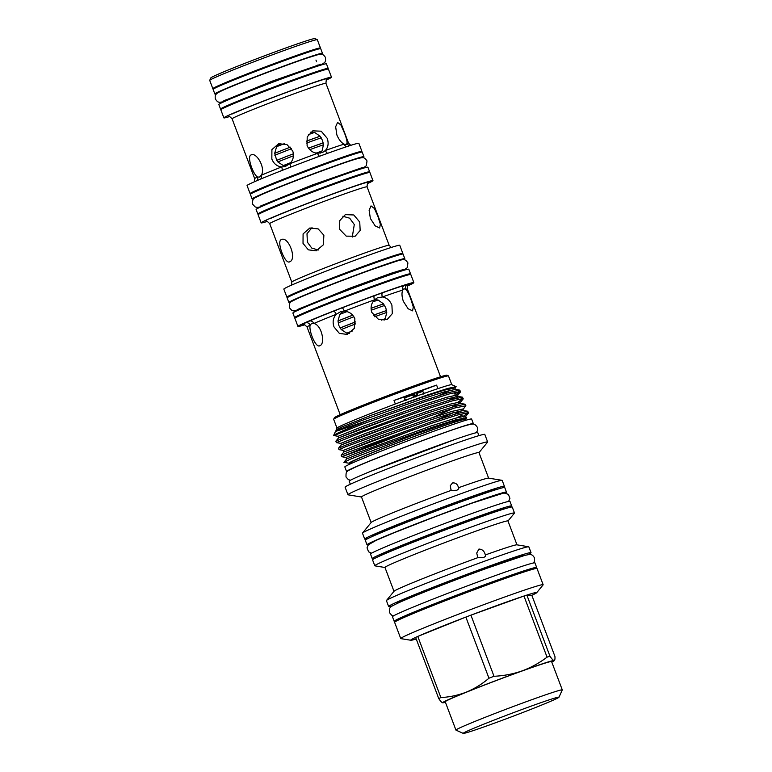 <?xml version="1.0" encoding="UTF-8"?>
<svg xmlns="http://www.w3.org/2000/svg" width="772" height="772" viewBox="0 0 772 772"><rect width="100%" height="100%" fill="white"/><g stroke="black" fill="none" stroke-linecap="round" stroke-linejoin="round"><path stroke-width="1.16" d="M216.633 93.75A57.524 1.805 -20.7 0 1 214.838 93.952L213.111 89.378A57.524 1.805 -20.7 0 1 218.196 86.609A57.524 1.805 -20.7 0 1 278.316 62.85A57.524 1.805 -20.7 0 1 320.727 48.713L322.455 53.287A57.524 1.805 -20.7 0 1 320.969 54.32M214.838 93.952A57.524 1.805 -20.7 0 1 219.933 91.183A57.524 1.805 -20.7 0 1 280.043 67.434A57.524 1.805 -20.7 0 1 322.455 53.287M319.724 71.381A49.051 1.544 159.3 0 0 280.911 84.65A49.051 1.544 159.3 0 0 232.826 103.737A49.051 1.544 159.3 0 0 228.859 105.716M327.125 69.219A57.524 1.805 159.3 0 0 328.177 68.419A57.524 1.805 159.3 0 0 285.765 82.565A57.524 1.805 159.3 0 0 225.646 106.324A57.524 1.805 159.3 0 0 220.56 109.084A57.524 1.805 159.3 0 0 221.873 108.997M328.177 68.419L326.44 63.844A57.524 1.805 159.3 0 0 284.028 77.991A57.524 1.805 159.3 0 0 223.919 101.75A57.524 1.805 159.3 0 0 218.823 104.509L220.56 109.084M368.35 544.781A74.537 2.345 -20.7 0 1 367.018 544.82L365.291 540.246A74.537 2.345 -20.7 0 1 371.882 536.665A74.537 2.345 -20.7 0 1 449.786 505.882A74.537 2.345 -20.7 0 1 504.743 487.557L506.471 492.131A74.537 2.345 -20.7 0 1 505.438 492.98M367.018 544.82A74.537 2.345 -20.7 0 1 373.619 541.24A74.537 2.345 -20.7 0 1 451.514 510.456A74.537 2.345 -20.7 0 1 506.471 492.131M503.913 508.951A66.257 2.084 159.3 0 0 503.933 508.854A66.257 2.084 159.3 0 0 455.084 525.143A66.257 2.084 159.3 0 0 385.846 552.511A66.257 2.084 159.3 0 0 379.978 555.695A66.257 2.084 159.3 0 0 380.065 555.753M509.317 507.493A74.537 2.345 159.3 0 0 511.682 505.93A74.537 2.345 159.3 0 0 456.725 524.256A74.537 2.345 159.3 0 0 378.83 555.039A74.537 2.345 159.3 0 0 372.229 558.619A74.537 2.345 159.3 0 0 375.047 558.233M511.682 505.93L509.954 501.356A74.537 2.345 159.3 0 0 454.998 519.681A74.537 2.345 159.3 0 0 377.103 550.465A74.537 2.345 159.3 0 0 370.502 554.045L372.229 558.619M416.967 395.997A1.322 0.656 70.3 0 1 416.32 395.1A1.322 0.656 70.3 0 1 416.475 393.595A1.322 0.656 70.3 0 1 417.527 394.569A1.322 0.656 70.3 0 1 417.633 395.756M415.461 396.885L415.172 395.525L413.261 393.739A50.817 1.592 159.3 0 0 405.609 396.528M558.986 697.222L562.277 689.956A56.848 1.785 159.3 0 0 562.286 689.888L551.575 661.556A56.848 1.785 159.3 0 0 509.665 675.539A56.848 1.785 159.3 0 0 450.259 699.007A56.848 1.785 159.3 0 0 445.232 701.748L455.934 730.08A56.848 1.785 159.3 0 0 455.982 730.119L463.258 733.4A51.193 1.612 159.3 0 0 501.694 720.498A51.193 1.612 159.3 0 0 554.46 699.625A51.193 1.612 159.3 0 0 558.986 697.222A51.193 1.612 159.3 0 0 521.978 709.487A51.193 1.612 159.3 0 0 467.745 730.901A51.193 1.612 159.3 0 0 463.258 733.4M562.286 689.888A56.848 1.785 159.3 0 0 520.367 703.871A56.848 1.785 159.3 0 0 460.961 727.349A56.848 1.785 159.3 0 0 455.934 730.08M383.53 303.898A37.51 1.177 159.3 0 0 371.062 308.337M352.727 315.208A37.51 1.177 159.3 0 0 337.991 321.007M386.55 310.585A37.51 1.177 159.3 0 0 373.368 315.265M355.593 321.924A37.51 1.177 159.3 0 0 340.105 328.032M385.209 318.768A37.51 1.177 159.3 0 0 381.387 320.129M352.669 330.889A37.51 1.177 159.3 0 0 346.869 333.176M320.148 136.268A37.51 1.177 159.3 0 0 306.339 141.199M280.506 143.36L276.617 146.69L274.687 153.3A38.832 1.216 159.3 0 1 290.359 147.143A37.51 1.177 159.3 0 0 274.687 153.348M323.217 142.926A37.51 1.177 159.3 0 0 308.501 148.176M274.687 153.3L276.704 160.344A38.832 1.216 159.3 0 1 293.389 153.802A37.51 1.177 159.3 0 0 276.733 160.393M321.992 151.08A37.51 1.177 159.3 0 0 316.211 153.136M290.774 162.68A37.51 1.177 159.3 0 0 283.372 165.584M409.575 274.581A61.963 1.949 159.3 0 0 410.53 273.809A61.963 1.949 159.3 0 0 364.847 289.046A61.963 1.949 159.3 0 0 300.086 314.638A61.963 1.949 159.3 0 0 294.605 317.62A61.963 1.949 159.3 0 0 295.83 317.553M410.53 273.809L408.803 269.235A61.963 1.949 159.3 0 0 363.12 284.472A61.963 1.949 159.3 0 0 298.359 310.064A61.963 1.949 159.3 0 0 292.877 313.036L294.605 317.62M290.61 302.315A61.963 1.949 -20.7 0 1 288.882 302.479L287.155 297.905A61.963 1.949 -20.7 0 1 292.646 294.923A61.963 1.949 -20.7 0 1 357.397 269.332A61.963 1.949 -20.7 0 1 403.08 254.104L404.808 258.678A61.963 1.949 -20.7 0 1 403.409 259.691M288.882 302.479A61.963 1.949 -20.7 0 1 294.373 299.507A61.963 1.949 -20.7 0 1 359.125 273.915A61.963 1.949 -20.7 0 1 404.808 258.678M368.64 172.59A59.762 1.882 159.3 0 0 369.634 171.818A59.762 1.882 159.3 0 0 325.572 186.506A59.762 1.882 159.3 0 0 263.117 211.19A59.762 1.882 159.3 0 0 257.829 214.066A59.762 1.882 159.3 0 0 259.093 213.989M369.634 171.818L367.906 167.234A59.762 1.882 159.3 0 0 323.844 181.931A59.762 1.882 159.3 0 0 261.39 206.616A59.762 1.882 159.3 0 0 256.101 209.482L257.829 214.066M253.843 198.742A59.762 1.882 -20.7 0 1 252.106 198.925L250.379 194.351A59.762 1.882 -20.7 0 1 255.667 191.475A59.762 1.882 -20.7 0 1 318.122 166.8A59.762 1.882 -20.7 0 1 362.184 152.103L363.921 156.677A59.762 1.882 -20.7 0 1 362.493 157.691M252.106 198.925A59.762 1.882 -20.7 0 1 257.404 196.059A59.762 1.882 -20.7 0 1 319.849 171.374A59.762 1.882 -20.7 0 1 363.921 156.677M209.723 80.336L210.824 77.914A55.642 1.747 -20.7 0 1 215.735 75.299A55.642 1.747 -20.7 0 1 273.085 52.621A55.642 1.747 -20.7 0 1 314.86 38.6L317.282 39.69A57.524 1.805 159.3 0 0 274.089 54.185A57.524 1.805 159.3 0 0 214.809 77.634A57.524 1.805 159.3 0 0 209.723 80.336A57.524 1.805 159.3 0 0 209.714 80.404L212.84 88.674A57.524 1.805 159.3 0 0 214.153 88.577M319.415 48.81A57.524 1.805 159.3 0 0 320.457 48.009L317.331 39.739A57.524 1.805 159.3 0 0 317.282 39.69M312.013 227.624L306.995 233.742L307.372 242.167L311.724 248.044L318.257 250.032M323.883 235.228L323.333 244.83L316.192 250.852L308.356 249.838L303.02 243.373L303.087 233.906L309.842 228.001L318.151 228.888L323.883 235.228M352.273 237.033L354.29 224.536L349.658 218.186L342.845 216.247M359.742 222.056L360.157 230.471L355.139 236.232L346.213 236.135L339.651 229.303L339.748 220.657L345.335 214.635L353.769 214.963L359.742 222.056M377.913 216.372L380.355 224.141L379.66 227.991L375.163 225.868L370.377 218.466L369.113 210.225L371.033 205.902L374.381 208.479L377.913 216.372M319.579 156.243A3.763 1.322 -110 0 1 317.553 153.31C312.66 152.788 309.176 150.202 307.092 145.532L307.198 136.885L312.795 130.854L321.22 131.192L327.183 138.285C328.853 143.09 328.264 147.162 325.398 150.482L322.599 152.451L317.553 153.31A50.161 1.573 -20.7 0 0 289.828 163.732L285.003 166.559L281.674 166.916C277.08 166.405 273.799 163.789 271.84 159.08L271.908 149.614L278.653 143.708L286.972 144.596L292.713 150.936C294.248 155.799 293.283 160.065 289.828 163.732A3.763 0.907 -111.1 0 1 290.494 167.177M276.704 160.344L277.833 161.927L283.295 165.565L286.779 165.893M320.177 153.194L322.04 151.013L323.449 144.779L322.503 140.407L320.11 136.219L314.59 132.417L310.653 132.186M228.608 116.447C228.483 115.607 229.651 116.389 232.092 118.801A50.161 1.573 159.3 0 1 236.541 116.389A50.161 1.573 159.3 0 1 288.96 95.68A50.161 1.573 159.3 0 1 325.948 83.347L348.548 143.177A50.161 1.573 -20.7 0 0 347.043 143.341L346.223 144.518L344.1 144.161C341.34 142.743 338.927 139.693 336.882 135.004L335.646 126.762L337.596 122.43L340.915 125.006L344.428 132.909C346.319 137.638 347.188 141.112 347.043 143.341A3.763 3.657 -103.5 0 0 349.687 145.686M343.299 311.164L339.815 314.387L337.991 320.959L338.889 325.581L341.214 329.557L346.792 333.157L349.513 333.465M354.879 318.788L354.338 328.389L347.207 334.411L339.362 333.398L334.015 326.942C332.365 322.107 333.079 317.91 336.158 314.349L340.857 311.56L344.302 311.164C349.301 311.579 352.823 314.127 354.879 318.788M384.051 320.206L385.247 318.701L386.762 312.438L385.817 307.951L383.501 303.859L378.087 300.009L374.719 299.632M391.915 305.181L392.321 313.596L387.293 319.367L378.377 319.261L371.824 312.428C370.29 307.555 371.197 303.348 374.536 299.806L377.489 297.77L382.381 296.979C386.801 297.722 389.985 300.462 391.915 305.181M410.878 299.218L413.3 307.005L412.586 310.855L408.108 308.732L403.341 301.321C401.768 296.477 401.575 292.733 402.772 290.089L403.968 288.767L405.715 289.268C407.433 291.102 409.16 294.422 410.878 299.218M289.674 261.805C285.109 264.796 276.212 241.26 281.288 239.629C288.371 235.73 297.268 259.276 289.674 261.805L289.51 261.872M251.103 154.931C256.468 151.756 266.166 168.643 261.168 175.331L259.479 177.106L257.491 177C253.168 174.549 246.548 156.272 251.103 154.931L251.267 154.863M311.454 323.536L313.799 323.516C321.625 324.694 325.678 343.916 319.84 345.711C315.758 348.423 308.626 330.609 310.122 325.186L311.627 323.468M407.664 285.91A61.963 1.949 159.3 0 0 408.369 285.592A61.963 1.949 159.3 0 0 413.86 282.61L410.8 274.514A61.963 1.949 159.3 0 0 365.108 289.751A61.963 1.949 159.3 0 0 300.356 315.343A61.963 1.949 159.3 0 0 294.875 318.325L297.934 326.411A61.963 1.949 159.3 0 0 304.747 324.8M413.86 282.61A61.963 1.949 159.3 0 0 368.167 297.847A61.963 1.949 159.3 0 0 303.415 323.439A61.963 1.949 159.3 0 0 297.934 326.411M394.174 256.381A53.49 1.679 159.3 0 0 351.55 270.991A53.49 1.679 159.3 0 0 299.546 291.633A53.49 1.679 159.3 0 0 295.348 293.727M401.855 254.162A61.963 1.949 159.3 0 0 402.82 253.399L399.761 245.303A61.963 1.949 159.3 0 0 354.068 260.54A61.963 1.949 159.3 0 0 289.317 286.132A61.963 1.949 159.3 0 0 283.835 289.104L286.894 297.201A61.963 1.949 159.3 0 0 288.12 297.143M402.82 253.399A61.963 1.949 159.3 0 0 357.127 268.637A61.963 1.949 159.3 0 0 292.376 294.219A61.963 1.949 159.3 0 0 286.894 297.201M367.385 183.62A59.762 1.882 159.3 0 0 367.675 183.485A59.762 1.882 159.3 0 0 372.963 180.609L369.904 172.523A59.762 1.882 159.3 0 0 325.842 187.21A59.762 1.882 159.3 0 0 263.387 211.895A59.762 1.882 159.3 0 0 258.099 214.77L261.158 222.857A59.762 1.882 159.3 0 0 267.324 221.429M372.963 180.609A59.762 1.882 159.3 0 0 328.901 195.306A59.762 1.882 159.3 0 0 266.446 219.991A59.762 1.882 159.3 0 0 261.158 222.857M353.373 154.371A51.29 1.612 159.3 0 0 312.641 168.315A51.29 1.612 159.3 0 0 262.577 188.185A51.29 1.612 159.3 0 0 258.495 190.221M360.92 152.18A59.762 1.882 159.3 0 0 361.923 151.399L358.864 143.303A59.762 1.882 159.3 0 0 314.802 157.999A59.762 1.882 159.3 0 0 252.347 182.684A59.762 1.882 159.3 0 0 247.059 185.55L250.118 193.647A59.762 1.882 159.3 0 0 251.382 193.569M361.923 151.399A59.762 1.882 159.3 0 0 317.861 166.096A59.762 1.882 159.3 0 0 255.407 190.771A59.762 1.882 159.3 0 0 250.118 193.647M326.295 80.037A57.524 1.805 159.3 0 0 326.411 79.989A57.524 1.805 159.3 0 0 331.497 77.219L328.438 69.123A57.524 1.805 159.3 0 0 286.026 83.27A57.524 1.805 159.3 0 0 225.916 107.028A57.524 1.805 159.3 0 0 220.821 109.788L223.88 117.884A57.524 1.805 159.3 0 0 229.651 116.553M331.497 77.219A57.524 1.805 159.3 0 0 289.085 91.366A57.524 1.805 159.3 0 0 228.975 115.124A57.524 1.805 159.3 0 0 223.88 117.884M312.004 50.971A49.051 1.544 159.3 0 0 273.201 64.24A49.051 1.544 159.3 0 0 225.106 83.318A49.051 1.544 159.3 0 0 221.139 85.306M320.457 48.009A57.524 1.805 159.3 0 0 278.045 62.146A57.524 1.805 159.3 0 0 217.936 85.904A57.524 1.805 159.3 0 0 212.84 88.674M402.144 618.304A67.646 2.123 -20.7 0 1 408.137 615.062A67.646 2.123 -20.7 0 1 478.756 587.145A67.646 2.123 -20.7 0 1 528.714 570.479M416.224 638.994A67.386 2.113 -20.7 0 1 410.829 640.249L400.9 638.637A76.119 2.393 -20.7 0 1 400.745 638.55A76.119 2.393 -20.7 0 1 407.481 634.893A76.119 2.393 -20.7 0 1 487.026 603.453A76.119 2.393 -20.7 0 1 543.15 584.742A76.119 2.393 -20.7 0 1 543.092 584.906L536.714 592.684A67.386 2.113 -20.7 0 1 531.831 595.308L526.861 595.087A67.386 2.113 -20.7 0 1 536.714 592.684M400.745 638.55L394.617 622.328A76.119 2.393 -20.7 0 1 401.353 618.662A76.119 2.393 -20.7 0 1 480.898 587.231A76.119 2.393 -20.7 0 1 537.023 568.51L543.15 584.742M410.829 640.249A67.386 2.113 -20.7 0 1 415.625 637.411A67.386 2.113 -20.7 0 1 416.658 636.939A67.386 2.113 -20.7 0 1 417.787 636.437A67.386 2.113 -20.7 0 1 465.854 617.089A67.386 2.113 -20.7 0 1 470.92 615.159A67.386 2.113 -20.7 0 1 523.956 596.032A67.386 2.113 -20.7 0 1 526.861 595.087L549.963 656.21C551.787 658.931 553.138 660.359 554.016 660.485A59.666 1.872 -20.7 0 1 554.171 660.687A59.666 1.872 -20.7 0 1 551.777 662.096M415.625 637.411L438.728 698.535A67.386 2.113 -20.7 0 1 439.76 698.062A67.386 2.113 -20.7 0 1 440.88 697.56L417.787 636.437L465.854 617.089L488.956 678.212A67.386 2.113 -20.7 0 1 494.012 676.282L470.92 615.159L523.956 596.032L547.058 657.155A67.386 2.113 -20.7 0 1 549.963 656.21M438.728 698.535C440.551 701.265 441.912 702.684 442.781 702.809A59.666 1.872 -20.7 0 1 442.703 702.809A59.666 1.872 -20.7 0 1 447.866 699.876A59.666 1.872 -20.7 0 1 466.491 692.05A59.666 1.872 -20.7 0 1 522.113 670.887A59.666 1.872 -20.7 0 1 554.016 660.485C554.827 660.436 555.136 659.085 554.933 656.432L531.831 595.308M396.277 621.113A76.158 2.393 -20.7 0 1 394.193 621.315L392.465 616.741A76.158 2.393 -20.7 0 1 493.964 576.086A76.158 2.393 -20.7 0 1 534.938 562.904L536.675 567.478A76.158 2.393 -20.7 0 1 534.967 568.703M394.193 621.315A76.158 2.393 -20.7 0 1 495.692 580.66A76.158 2.393 -20.7 0 1 536.675 567.478M351.492 463.374L351.115 462.38A60.274 1.891 -20.7 0 1 356.452 459.485A60.274 1.891 -20.7 0 1 419.437 434.597A60.274 1.891 -20.7 0 1 463.875 419.775L464.252 420.769M351.299 462.872A62.493 1.959 -20.7 0 1 349.166 463.239A62.493 1.959 -20.7 0 1 354.57 460.16A62.493 1.959 -20.7 0 1 421.425 433.777A62.493 1.959 -20.7 0 1 465.902 419.119A62.493 1.959 -20.7 0 1 464.059 420.257M349.166 463.239L343.916 462.38A67.106 2.104 -20.7 0 1 343.897 462.38L350.276 459.205L416.513 433.825L450.925 421.908L466.693 417.671L465.902 419.119M414.477 429.213L377.305 443.842L341.861 456.715L368.968 445.782L431.963 423.162L457.024 415.124L468.295 412.634L463.412 416.214M468.536 412.788L467.707 411.235L456.31 413.782L431.432 421.773L347.275 452.604L341.156 455.287L341.668 456.706M345.142 446.959L429.3 416.118L454.37 408.079L465.883 405.754L462.959 409.507L462.853 409.015L452.209 411.322L428.566 418.868L369.132 440.146L343.386 450.394L339.014 449.671L345.142 446.959M465.883 405.754L465.043 404.2L453.656 406.748L428.778 414.728L344.621 445.569L338.493 448.252L339.014 449.671M405.242 420.711L341.465 444.865L340.732 443.36L336.351 442.636L363.651 431.702L426.646 409.083L451.707 401.044L462.968 398.555L458.085 402.135M463.219 398.709L462.389 397.155L450.993 399.703L426.115 407.693L341.957 438.525L335.839 441.208L336.351 442.636M333.996 435.572L360.987 424.668L423.982 402.038L449.043 394L460.315 391.52L455.432 395.1M454.293 394.019L458.664 391.607M460.566 391.674L459.726 390.121L448.329 392.668L423.452 400.649L370.599 419.466A67.106 2.104 -20.7 0 0 339.593 432.272A67.106 2.104 -20.7 0 0 333.658 435.418A67.106 2.104 -20.7 0 0 333.658 435.495L338.068 436.315L363.815 426.067L423.239 404.789L446.892 397.242L457.526 394.936L457.642 395.428L460.43 392.022M453.647 412.605L437.039 419.881M336.158 429.898L337.007 428.035A61.364 1.93 -20.7 0 1 342.43 425.15A61.364 1.93 -20.7 0 1 395.341 403.988A61.364 1.93 -20.7 0 1 437.927 388.634A61.364 1.93 -20.7 0 1 451.745 384.678L456.127 386.647L447.635 388.48L427.37 394.994L371.409 415.191L341.678 427.032L336.158 429.898L335.974 430.766L361.73 420.547L421.155 399.278L444.604 391.79L455.383 389.406L454.978 388.384L456.127 386.647M333.658 435.418L335.521 431.316L337.277 430.477C334.122 431.809 335.222 431.587 340.568 429.811L370.599 419.466M336.988 428.074L333.668 419.302A61.364 1.93 -20.7 0 1 333.678 419.235A61.364 1.93 -20.7 0 1 339.101 416.349A61.364 1.93 -20.7 0 1 402.347 391.336A61.364 1.93 -20.7 0 1 448.426 375.877A61.364 1.93 -20.7 0 1 448.474 375.916L451.784 384.688M395.341 403.988L394.01 400.475A61.364 1.93 159.3 0 1 436.605 385.112L437.927 388.634M333.678 419.235L334.334 417.777A60.235 1.891 -20.7 0 1 339.661 414.95A60.235 1.891 -20.7 0 1 401.739 390.391A60.235 1.891 -20.7 0 1 446.969 375.221L448.426 375.877M472.85 424.089A67.762 2.133 159.3 0 0 473.332 423.606A67.762 2.133 159.3 0 0 423.365 440.262A67.762 2.133 159.3 0 0 352.553 468.247A67.762 2.133 159.3 0 0 346.56 471.509A67.762 2.133 159.3 0 0 347.246 471.557M473.332 423.606L471.605 419.032A67.762 2.133 159.3 0 0 421.637 435.688A67.762 2.133 159.3 0 0 350.826 463.673A67.762 2.133 159.3 0 0 344.833 466.935L346.56 471.509M384.977 567.497L374.941 565.857A74.672 2.345 -20.7 0 1 374.796 565.779A74.672 2.345 -20.7 0 1 381.407 562.19A74.672 2.345 -20.7 0 1 459.437 531.348A74.672 2.345 -20.7 0 1 514.49 512.994A74.672 2.345 -20.7 0 1 514.432 513.148L507.986 521.013M374.796 565.779L372.558 559.864A74.672 2.345 -20.7 0 1 379.168 556.274A74.672 2.345 -20.7 0 1 457.207 525.433A74.672 2.345 -20.7 0 1 512.261 507.079L514.49 512.994M393.99 591.323L384.958 567.439A65.745 2.065 -20.7 0 1 390.777 564.284A65.745 2.065 -20.7 0 1 459.485 537.129A65.745 2.065 -20.7 0 1 507.966 520.965L516.989 544.849M392.514 605.817A76.119 2.393 -20.7 0 1 388.625 606.483L386.425 600.645A76.119 2.393 -20.7 0 1 386.483 600.481L394.058 591.236A65.745 2.065 -20.7 0 1 399.828 588.216A65.745 2.065 -20.7 0 1 477.81 557.664L476.729 553.022L478.91 549.075C482.249 549.162 484.391 551.121 485.337 554.952A65.745 2.065 -20.7 0 1 516.883 544.829L528.675 546.75A76.119 2.393 -20.7 0 1 528.83 546.827L531.039 552.675A76.119 2.393 -20.7 0 1 527.681 554.75M386.483 600.481A76.119 2.393 -20.7 0 1 393.16 596.988A76.119 2.393 -20.7 0 1 470.804 566.252A76.119 2.393 -20.7 0 1 528.675 546.75M477.81 557.664L483.571 557.432C485.492 556.651 486.08 555.821 485.337 554.952L485.665 555.676M388.625 606.483A76.119 2.393 -20.7 0 1 395.361 602.826A76.119 2.393 -20.7 0 1 474.915 571.386A76.119 2.393 -20.7 0 1 531.039 552.675M396.634 603.723L396.547 603.492A67.646 2.123 -20.7 0 1 402.54 600.24A67.646 2.123 -20.7 0 1 473.236 572.303A67.646 2.123 -20.7 0 1 523.117 555.666M350.324 484.227L349.176 481.217A68.737 2.162 -20.7 0 1 355.265 477.907A68.737 2.162 -20.7 0 1 427.099 449.516A68.737 2.162 -20.7 0 1 477.781 432.619L478.92 435.63M361.508 497.014L348.104 494.833A74.672 2.345 -20.7 0 1 347.96 494.746A74.672 2.345 -20.7 0 1 354.56 491.156A74.672 2.345 -20.7 0 1 432.6 460.324A74.672 2.345 -20.7 0 1 487.653 441.96A74.672 2.345 -20.7 0 1 487.595 442.124L478.987 452.624M347.96 494.746L345.094 487.18A74.672 2.345 -20.7 0 1 351.704 483.59A74.672 2.345 -20.7 0 1 429.734 452.759A74.672 2.345 -20.7 0 1 484.797 434.395L487.653 441.96M371.149 522.528L361.489 496.965A62.793 1.969 -20.7 0 1 367.047 493.945A62.793 1.969 -20.7 0 1 432.667 468.015A62.793 1.969 -20.7 0 1 478.968 452.575L488.628 478.138M367.655 538.682A74.672 2.345 -20.7 0 1 364.712 539.097A74.672 2.345 -20.7 0 1 371.322 535.507A74.672 2.345 -20.7 0 1 449.352 504.666A74.672 2.345 -20.7 0 1 504.415 486.312A74.672 2.345 -20.7 0 1 501.925 487.943M364.712 539.097L362.483 533.182A74.672 2.345 -20.7 0 1 362.541 533.027A74.672 2.345 -20.7 0 1 369.093 529.592A74.672 2.345 -20.7 0 1 445.261 499.445A74.672 2.345 -20.7 0 1 502.032 480.319A74.672 2.345 -20.7 0 1 502.176 480.396L504.415 486.312M362.541 533.027L371.216 522.441A62.793 1.969 -20.7 0 1 376.726 519.556A62.793 1.969 -20.7 0 1 451.07 490.423L450.308 485.627L452.546 482.954C455.663 482.645 457.651 484.247 458.51 487.74A62.793 1.969 -20.7 0 1 488.522 478.119L502.032 480.319M458.51 487.74L458.819 488.753L456.889 490.268L451.07 490.423M372.712 536.299L372.635 536.106A66.199 2.084 -20.7 0 1 378.492 532.921A66.199 2.084 -20.7 0 1 447.673 505.583A66.199 2.084 -20.7 0 1 496.483 489.303L496.56 489.496M361.093 174.79A51.29 1.612 159.3 0 0 320.351 188.735A51.29 1.612 159.3 0 0 270.297 208.604A51.29 1.612 159.3 0 0 266.205 210.64M401.884 276.791A53.49 1.679 159.3 0 0 359.26 291.411A53.49 1.679 159.3 0 0 307.266 312.052A53.49 1.679 159.3 0 0 303.058 314.136M423.172 394.145L423.867 392.253L420.875 390.979A51.579 1.621 159.3 0 0 405.618 396.48L404.557 399.211L406.13 400.292M420.923 391.008A50.817 1.592 159.3 0 0 413.261 393.739L411.437 395.409M454.013 490.789L451.157 490.017M405.618 396.48A56.472 1.776 -20.7 0 1 394.01 400.475M436.605 385.112A56.472 1.776 -20.7 0 1 420.875 390.979M438.342 395.727L450.626 390.169M456.31 419.64L452.218 421.502M456.599 417.874L462.274 415.143M343.897 462.38L346.609 458.925L372.365 448.706L431.799 427.437L455.239 419.949L466.693 417.671M445.425 702.279A59.666 1.872 -20.7 0 1 442.781 702.809M488.956 678.212C482.085 684.069 474.597 688.682 466.491 692.05C458.288 695.244 449.758 697.077 440.88 697.56M554.171 660.687L554.528 660.253L554.016 660.485M547.058 657.155C539.445 662.945 531.126 667.519 522.113 670.887C513.129 674.033 503.759 675.828 494.012 676.282M340.191 414.709L307.044 326.99A53.644 1.689 159.3 0 1 310.122 325.186A3.763 3.513 64.6 0 0 305.48 322.87L309.418 321.084A3.763 3.233 -113.7 0 1 313.799 323.516A53.644 1.689 159.3 0 1 336.158 314.349A3.763 1.534 -111.5 0 0 333.35 311.27L342.073 307.864A3.763 0.926 -111.2 0 1 344.302 311.164A53.644 1.689 159.3 0 1 374.536 299.806A3.763 1.341 -110 0 1 374.42 295.715L382.815 292.685A3.763 1.92 -109.6 0 0 382.381 296.979A53.644 1.689 159.3 0 1 402.772 290.089A3.763 3.435 -106.7 0 1 404.644 285.302L407.79 284.434A3.763 3.648 -103.6 0 0 405.715 289.268A53.644 1.689 159.3 0 1 407.404 289.075L440.551 376.784M256.999 180.638A3.763 3.522 64.5 0 0 257.491 177A50.161 1.573 -20.7 0 0 254.702 178.641L254.49 181.719M281.954 170.496A3.763 1.563 -111.5 0 0 281.674 166.916A50.161 1.573 -20.7 0 0 261.168 175.331A3.763 3.223 -113.7 0 1 260.675 179.075M346.927 146.593A3.763 3.426 -106.8 0 1 344.1 144.161A50.161 1.573 -20.7 0 0 325.398 150.482A3.763 1.94 -109.6 0 0 327.772 153.261M323.449 144.779A38.832 1.216 159.3 0 0 309.755 149.671M322.04 151.013A38.832 1.216 159.3 0 0 316.124 153.117M293.437 155.799A38.832 1.216 159.3 0 0 277.833 161.927M290.832 162.612A38.832 1.216 159.3 0 0 283.295 165.565M321.248 137.821A38.832 1.216 159.3 0 0 306.465 143.109M323.207 142.878A38.832 1.216 159.3 0 0 308.472 148.137M291.575 148.697A38.832 1.216 159.3 0 0 274.851 155.259M314.59 132.417A38.832 1.216 159.3 0 0 308.395 134.637M320.11 136.219A38.832 1.216 159.3 0 0 306.339 141.151M284.385 143.64A38.832 1.216 159.3 0 0 276.617 146.69M386.762 312.438A38.832 1.216 159.3 0 0 374.652 316.752M385.247 318.701A38.832 1.216 159.3 0 0 381.291 320.11M355.593 323.893A38.832 1.216 159.3 0 0 341.214 329.557M352.727 330.821A38.832 1.216 159.3 0 0 346.792 333.157M384.61 305.461A38.832 1.216 159.3 0 0 371.226 310.228M386.54 310.527A38.832 1.216 159.3 0 0 373.339 315.227M353.865 316.742A38.832 1.216 159.3 0 0 338.175 322.908M355.593 321.885A38.832 1.216 159.3 0 0 340.076 327.984M378.087 300.009A38.832 1.216 159.3 0 0 372.886 301.862M383.501 303.859A38.832 1.216 159.3 0 0 371.062 308.289M346.946 311.589A38.832 1.216 159.3 0 0 339.815 314.387M352.698 315.179A38.832 1.216 159.3 0 0 337.991 320.959M413.917 397.368L414.738 395.631C413.281 394.627 412.431 394.463 412.209 395.129A1.322 0.54 70.1 0 1 413.145 396.142A1.322 0.54 70.1 0 1 413.3 397.329M389.146 245.284L367.076 186.863A52.042 1.631 159.3 0 0 328.698 199.659A52.042 1.631 159.3 0 0 274.311 221.149A52.042 1.631 159.3 0 0 269.708 223.658L291.777 282.079A52.042 1.631 -20.7 0 1 296.39 279.58A52.042 1.631 -20.7 0 1 350.777 258.08A52.042 1.631 -20.7 0 1 389.146 245.284L391.298 247.436M402.579 413.667L338.802 437.83L364.384 427.591L423.818 406.313L447.258 398.825L458.037 396.451L456.57 398.169M338.493 448.252L341.292 444.846L367.047 434.626L426.482 413.358L449.922 405.869L460.701 403.486L460.305 402.453L463.094 399.056M453.048 408.465L433.121 417.334M407.896 427.746L344.119 451.909L369.711 441.661L429.135 420.393L452.585 412.904L463.364 410.53L462.968 409.498M371.409 415.191L420.586 397.754L444.238 390.207L454.872 387.891L454.988 388.384M456.059 396.615L449.005 400.292M340.732 443.36L366.468 433.102L425.903 411.833L449.555 404.287L460.189 401.971L460.305 402.463M458.713 403.65L451.668 407.327M461.376 410.694L454.332 414.371M346.609 458.925L346.049 457.439L352.505 454.621L431.22 425.912L454.872 418.366L465.506 416.05L465.622 416.542L468.411 413.136M464.04 417.729L463.084 418.289M232.015 114.024A53.924 1.698 -20.7 0 1 294.267 89.591A53.924 1.698 -20.7 0 1 326.797 79.429M269.795 218.785A55.806 1.756 -20.7 0 1 334.141 193.521A55.806 1.756 -20.7 0 1 367.916 182.964M303.85 324.636A57.408 1.805 -20.7 0 1 305.48 322.87M309.418 321.084A57.408 1.805 -20.7 0 1 333.35 311.27M342.073 307.864A57.408 1.805 -20.7 0 1 374.42 295.715M382.815 292.685A57.408 1.805 -20.7 0 1 404.644 285.302M407.79 284.434A57.408 1.805 -20.7 0 1 408.234 285.186M321.007 64.153L272.448 81.07L223.108 101.151M320.853 65.118L324.79 62.387L325.591 60.824L325.504 57.562C324.163 55.391 322.899 54.339 321.712 54.407C318.952 54.146 319.203 54.31 309.118 57.408C288.168 64.23 237.062 83.714 222.732 90.353C216.218 93.431 214.539 94.165 215.388 99.173L217.453 101.672L219.171 102.338L223.87 101.769M362.502 167.524L311.83 185.174L260.347 206.124M362.493 168.441L366.304 165.768L367.018 160.943C365.291 158.434 363.766 157.353 362.444 157.691C359.356 157.758 349.398 160.865 332.578 167.022C307.159 176.103 271.995 189.796 260.154 195.239C253.448 198.819 252.405 197.7 252.598 204.175L255.165 206.935L257.173 207.417L260.965 206.809M403.37 269.524L391.375 273.182L350.681 287.869L297.143 309.668M403.524 270.383L407.249 267.701L407.915 262.934C405.232 259.083 404.557 259.025 398.024 260.714L374.632 268.56C348.153 277.959 309.755 292.877 297.123 298.687C289.722 302.576 289.394 301.244 289.375 307.729L291.864 310.45L293.958 310.981L297.596 310.412M476.16 432.745L477.357 430.911L477.366 427.35C475.813 424.967 474.346 423.876 472.947 424.098C469.955 424.002 459.282 427.292 440.908 433.97C411.351 444.469 368.447 461.135 354.367 467.61C346.01 471.846 345.972 470.814 346.01 476.98L348.365 479.644L350.478 480.232M371.168 471.152L454.64 439.606M533.5 562.962L534.542 561.157L534.465 557.809C532.207 554.45 531.647 553.601 524.043 555.657L487.981 567.893C455.519 579.589 413.107 596.158 398.448 602.884C389.127 607.41 389.377 606.831 389.455 612.611L391.597 615.159L393.585 615.834M291.777 282.079L291.594 285.109M269.708 223.658C267.276 221.255 266.118 220.464 266.234 221.294L266.234 221.294M315.96 60.081L316.588 61.721M317.823 65.002L318.189 65.958M371.535 553.196L368.572 551.816L367.047 547.802L368.331 544.8L376.225 540.313L393.363 533.037L435.63 516.507L471.846 503.199L503.981 492.97L508.381 494.35L509.925 498.355L508.623 501.395M359.279 168.373L359.646 169.329M400.176 270.354L400.533 271.31M412.209 395.129L404.76 397.85M300.096 308.173L300.453 309.128M263.32 204.638L263.686 205.593M335.839 441.208L338.628 437.801L338.068 436.315M462.389 397.155L458.037 396.451L457.651 395.418M341.156 455.287L343.945 451.881L343.386 450.394M466.027 417.565L465.622 416.533M346.049 457.439L341.697 456.725M467.707 411.235L463.364 410.53M465.043 404.2L460.701 403.486M459.726 390.121L455.383 389.406M335.521 431.307L335.974 430.766M226.022 99.598L226.418 100.63M232.092 118.801L254.702 178.641M307.044 326.99C304.67 324.616 303.512 323.825 303.579 324.636M408.446 285.013C407.886 284.434 407.539 285.785 407.404 289.075M325.948 83.347C326.18 79.912 326.537 78.561 327 79.265L327 79.265M348.548 143.177L350.758 145.348M367.076 186.863C367.298 183.456 367.655 182.105 368.119 182.8M422.699 391.394L416.475 393.595"/></g></svg>
